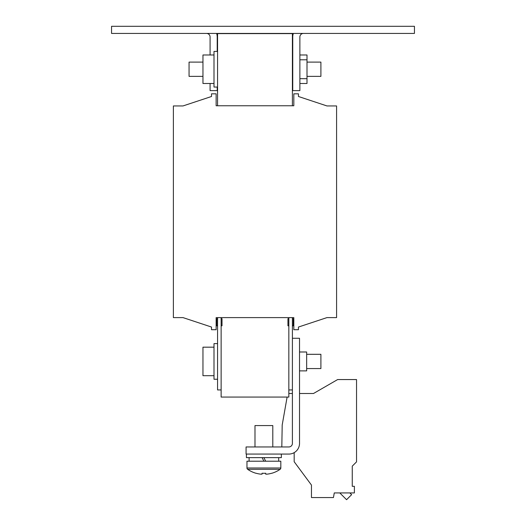 <?xml version="1.0" encoding="UTF-8"?>
<svg xmlns="http://www.w3.org/2000/svg" width="526" height="526" viewBox="0 0 526 526"><rect width="100%" height="100%" fill="white"/><g stroke="black" fill="none" stroke-linecap="round" stroke-linejoin="round"><path stroke-width="0.79" d="M214.003 347.18L202.957 347.18L202.957 375.689L214.003 375.689M217.567 343.616L217.567 379.246L214.003 379.246L214.003 343.616L217.567 343.616M299.879 54.987L307.006 54.987L307.006 62.114L320.906 62.114L320.906 76.362L307.006 76.362L307.006 83.489L299.879 83.489M202.957 76.362L189.058 76.362L189.058 62.114L202.957 62.114M299.524 351.993L306.651 351.993L306.651 370.876L299.524 370.876M214.003 54.987L202.957 54.987L202.957 83.489L214.003 83.489M217.567 87.053L214.003 87.053L214.003 51.423L217.567 51.423M306.651 354.307L320.906 354.307L320.906 368.562L306.651 368.562M265.314 460.493L265.623 461.111M246.431 454.076L246.431 457.64L281.351 457.64L281.351 454.076M249.1 457.64L249.1 461.203M263.888 461.203L262.112 457.64M278.681 457.64L278.681 461.203M265.729 474.15L267.103 474.15A28.45 28.45 0 0 0 271.692 473.242L271.718 473.295A28.509 28.509 0 0 0 280.128 469.317A1.604 1.604 0 0 0 280.818 467.995L280.818 461.203L246.964 461.203L246.964 467.995A1.604 1.604 0 0 0 247.654 469.317A28.509 28.509 0 0 0 256.063 473.295L256.09 473.242A28.45 28.45 0 0 0 260.679 474.15L262.053 474.15L262.053 473.242A28.023 25.077 -0 0 0 263.888 473.295A28.023 25.077 -0 0 0 265.729 473.242L265.729 474.15L265.729 473.242M280.128 469.317L247.654 469.317M272.797 446.955L272.797 425.573L254.985 425.573L254.985 446.955M299.879 59.793L307.006 59.793L307.006 78.683L299.879 78.683M414.442 33.427L111.558 33.427L111.558 26.3L414.442 26.3L414.442 33.427M293.363 33.427A10.691 10.691 0 0 0 292.752 36.991L292.752 90.617L299.879 90.617L299.879 36.991A3.564 3.564 0 0 1 303.443 33.427M206.521 33.427A3.564 3.564 0 0 1 210.084 36.991L210.084 54.987M216.6 33.427A10.691 10.691 0 0 1 217.212 36.991L217.212 51.423M217.212 87.053L217.212 90.617L210.084 90.617L210.084 83.489M263.888 457.64L265.669 461.203M292.397 393.501L288.833 393.501M287.117 397.064L282.199 424.982L281.811 446.955M293.495 453.011L294.179 453.011L294.179 461.723L311.464 485.077L311.464 497.55L333.451 497.55L334.266 492.921L354.386 492.921L354.386 486.313L352.262 486.313L352.262 466.148L356.536 461.867L356.536 379.555L337.653 379.555L313.496 393.501L299.524 393.501M292.397 325.798L293.291 325.798L293.291 318.671L292.397 318.671M288.833 318.671L287.946 318.671L287.946 325.798L288.833 325.798L288.833 317.605M217.567 318.671L216.679 318.671L216.679 325.798L217.567 325.798M221.13 318.671L222.025 318.671L222.025 325.798L221.13 325.798L221.13 317.605M293.824 105.765L216.14 105.765L216.14 93.825L211.511 93.825L211.511 96.495L183.002 105.943L173.383 105.943L173.383 317.605L183.002 317.605L211.511 327.047L211.511 329.717L216.14 329.717L216.14 317.605L293.824 317.605L293.824 329.717L298.452 329.717L298.452 327.047L326.962 317.605L336.581 317.605L336.581 105.943L326.962 105.943L298.452 96.495L298.452 93.825L293.824 93.825L293.824 105.765M217.567 105.765L216.14 105.765L217.567 105.765L217.567 33.605L292.397 33.605L292.397 105.765M292.397 317.605L293.824 317.605L292.397 317.605L292.397 338.271L299.524 338.271L299.524 443.392A10.691 10.691 0 0 1 288.833 454.076L246.076 454.076L246.076 446.955L288.833 446.955A3.564 3.564 0 0 0 292.397 443.392L292.397 338.271M326.962 105.943L298.452 96.495L326.962 105.943M211.511 96.495L183.002 105.943L211.511 96.495M183.002 317.605L211.511 327.047L183.002 317.605M298.452 327.047L326.962 317.605L298.452 327.047M221.13 389.937L217.567 389.937L217.567 317.605M292.397 389.937L288.833 389.937L288.833 325.798L288.833 397.064L221.13 397.064L221.13 325.798M352.262 486.313L352.262 466.148L352.262 486.313M339.789 492.921L346.568 499.7L351.611 494.664L349.869 492.921M280.818 467.995L246.964 467.995M292.397 76.362L292.752 76.362M292.397 87.053L292.752 87.053M292.397 51.423L292.752 51.423M292.397 62.114L292.752 62.114"/></g></svg>

